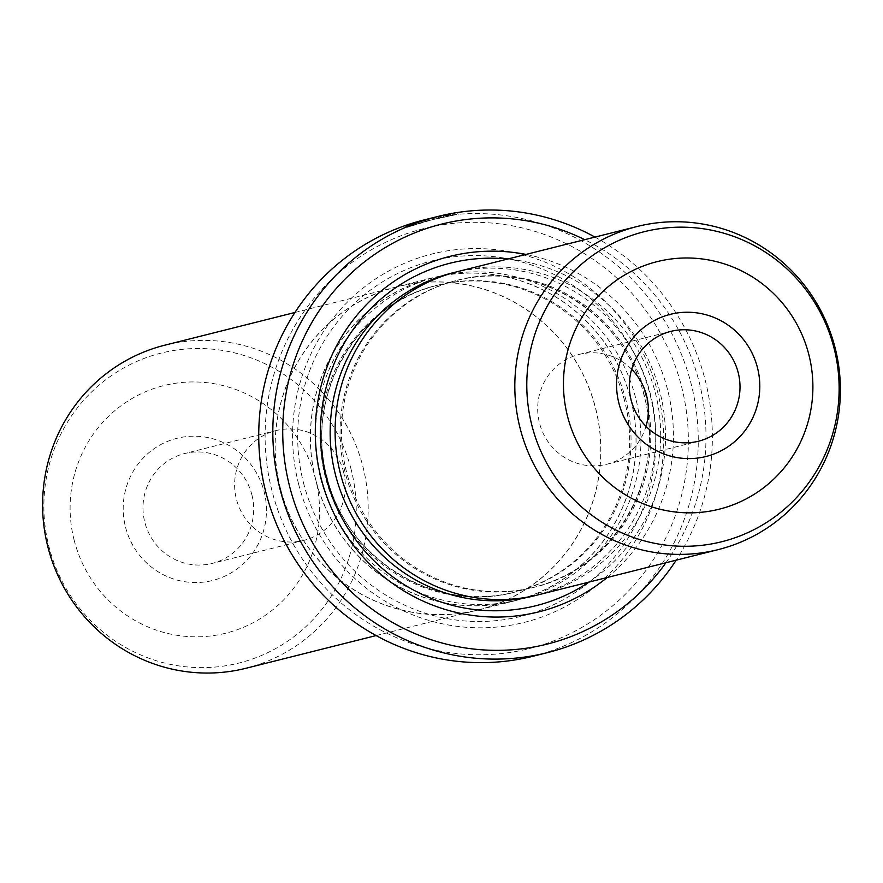 <?xml version="1.0" encoding="UTF-8"?>
<svg xmlns="http://www.w3.org/2000/svg" width="883" height="883" viewBox="0 0 883 883"><rect width="100%" height="100%" fill="white"/><g stroke="black" fill="none" stroke-linecap="round" stroke-linejoin="round"><path stroke-width="0.66" stroke-dasharray="4.42 3.31" d="M245.982 668.265A166.567 162.549 75.9 0 0 362.902 466.544A166.567 162.549 75.9 0 0 164.801 345.187M280.463 488.465A166.567 162.549 -104.1 0 1 397.383 286.743A166.567 162.549 -104.1 0 1 595.484 408.112A166.567 162.549 -104.1 0 1 478.564 609.822A166.567 162.549 -104.1 0 1 280.463 488.465M125.518 527.063A73.289 71.523 75.9 0 0 212.924 580.396A73.289 71.523 75.9 0 0 264.127 491.699A73.289 71.523 75.9 0 0 176.721 438.365A73.289 71.523 75.9 0 0 125.518 527.063M251.898 494.833A56.633 55.265 -104.1 0 1 212.152 563.42A56.633 55.265 -104.1 0 1 144.79 522.151A56.633 55.265 -104.1 0 1 184.547 453.575A56.633 55.265 -104.1 0 1 251.898 494.833M343.52 471.809A56.633 55.265 -104.1 0 1 303.774 540.396A56.633 55.265 -104.1 0 1 236.412 499.138A56.633 55.265 -104.1 0 1 276.169 430.551A56.633 55.265 -104.1 0 1 343.52 471.809M315.606 479.635A166.666 162.649 -104.1 0 1 432.604 277.792A166.666 162.649 -104.1 0 1 630.815 399.226A166.666 162.649 -104.1 0 1 513.829 601.069A166.666 162.649 -104.1 0 1 315.606 479.635M280.375 488.487A166.666 162.649 -104.1 0 1 397.361 286.644A166.666 162.649 -104.1 0 1 595.584 408.078A166.666 162.649 -104.1 0 1 478.597 609.921A166.666 162.649 -104.1 0 1 280.375 488.487M455.242 214.834L426.114 221.125C398.023 229.977 400.937 229.249 434.889 218.94L426.986 220.927A223.2 217.825 75.9 0 0 421.953 222.317L428.41 220.695C406.434 227.24 406.037 227.295 427.251 220.849L450.749 215.629L450.33 214.006L452.394 213.841L452.813 215.463L450.749 215.629L455.242 214.834L454.822 213.211L426.842 219.227M434.889 218.94L434.48 217.328M426.114 221.125L406.18 227.682L405.772 226.059M439.966 217.671L452.372 215.22L438.862 218.09L443.994 217.063L443.586 215.452L438.443 216.467L451.964 213.598L433.167 217.659L433.575 219.282L439.966 217.671L439.546 216.059M443.994 217.063A223.2 217.825 -104.1 0 1 449.16 216.18L433.752 219.227L433.343 217.615L448.752 214.558A224.867 219.448 75.9 0 0 443.586 215.452M624.612 400.816A158.234 154.426 75.9 0 0 436.412 285.518A158.234 154.426 75.9 0 0 325.341 477.151A158.234 154.426 75.9 0 0 513.542 592.449A158.234 154.426 75.9 0 0 624.612 400.816M315.706 479.601A166.567 162.549 -104.1 0 1 432.074 278.024A166.567 162.549 -104.1 0 1 630.727 399.248A166.567 162.549 -104.1 0 1 514.359 600.837A166.567 162.549 -104.1 0 1 315.706 479.601M298.586 483.994A189.889 185.309 75.9 0 0 525.054 622.195A189.889 185.309 75.9 0 0 657.714 392.383A189.889 185.309 75.9 0 0 431.246 254.194A189.889 185.309 75.9 0 0 298.586 483.994M303.476 482.736A183.222 178.808 75.9 0 0 521.996 616.091A183.222 178.808 75.9 0 0 649.998 394.348A183.222 178.808 75.9 0 0 431.489 261.004A183.222 178.808 75.9 0 0 303.476 482.736M538.475 594.778A166.567 162.549 75.9 0 0 655.396 393.056A166.567 162.549 75.9 0 0 457.295 271.688M631.676 369.293A56.633 55.265 75.9 0 0 579.226 354.403A56.633 55.265 75.9 0 0 539.48 422.979A56.633 55.265 75.9 0 0 606.831 464.248A56.633 55.265 75.9 0 0 646.003 426.323M645.76 395.507A158.234 154.426 75.9 0 0 457.56 280.209A158.234 154.426 75.9 0 0 346.489 471.842A158.234 154.426 75.9 0 0 534.679 587.14A158.234 154.426 75.9 0 0 645.76 395.507M607.195 577.504A183.222 178.808 75.9 0 0 667.625 389.922A183.222 178.808 75.9 0 0 526.014 254.425M588.972 582.085A176.556 172.306 75.9 0 0 659.91 391.886A176.556 172.306 75.9 0 0 507.78 259.006M271.975 490.771A216.534 211.324 -104.1 0 1 423.255 228.719A216.534 211.324 -104.1 0 1 681.499 386.312A216.534 211.324 -104.1 0 1 530.219 648.365A216.534 211.324 -104.1 0 1 271.975 490.771M533.299 656.179A224.867 219.448 75.9 0 0 691.135 383.862A224.867 219.448 75.9 0 0 423.708 220.022M665.903 562.758A216.534 211.324 75.9 0 0 699.126 381.886A216.534 211.324 75.9 0 0 584.723 239.668M594.987 237.086A224.867 219.448 -104.1 0 1 705.241 380.319A224.867 219.448 -104.1 0 1 676.168 560.175M425.705 219.514L454.822 213.211M438.387 216.49L438.862 218.09L438.387 216.49M443.63 216.887L443.211 215.275M447.902 216.07L447.482 214.459M452.372 215.22L451.964 213.598M449.16 216.18L448.752 214.558M410.915 224.569L411.246 225.849L426.997 220.905L426.599 219.426M421.953 222.317L421.533 220.706M428.41 220.695L428.012 219.116M425.86 221.192L427.251 220.849M351.147 469.524A159.79 155.938 75.9 0 0 160.574 353.233A159.79 155.938 75.9 0 0 48.94 546.61A159.79 155.938 75.9 0 0 239.514 662.912A159.79 155.938 75.9 0 0 351.147 469.524M74.15 540.164A127.616 124.536 -104.1 0 1 163.3 385.716A127.616 124.536 -104.1 0 1 315.496 478.597A127.616 124.536 -104.1 0 1 226.346 633.045A127.616 124.536 -104.1 0 1 74.15 540.164M626.025 400.463A158.234 154.426 75.9 0 0 437.825 285.165A158.234 154.426 75.9 0 0 326.754 476.798A158.234 154.426 75.9 0 0 514.944 592.096A158.234 154.426 75.9 0 0 626.025 400.463M320.639 478.365A166.567 162.549 75.9 0 0 519.292 599.59A166.567 162.549 75.9 0 0 635.661 398.012A166.567 162.549 75.9 0 0 437.008 276.787A166.567 162.549 75.9 0 0 320.639 478.365M644.347 395.86A158.234 154.426 75.9 0 0 456.147 280.562A158.234 154.426 75.9 0 0 345.076 472.195A158.234 154.426 75.9 0 0 533.277 587.493A158.234 154.426 75.9 0 0 644.347 395.86M536.003 595.374A166.567 162.549 75.9 0 0 650.462 394.293A166.567 162.549 75.9 0 0 454.833 272.328M294.933 312.483L397.383 286.743M303.774 540.396L212.152 563.42M432.604 277.792L397.361 286.644M436.412 285.518L437.825 285.165C357.273 303.123 303.929 395.043 326.942 476.754C345.783 559.116 435.849 614.226 514.944 592.096L513.542 592.449M606.831 464.248L698.453 441.224M534.679 587.14L533.277 587.493C613.84 569.524 667.173 477.604 644.149 395.904C625.319 313.553 535.264 258.443 456.147 280.562L457.56 280.209M579.226 354.403L670.848 331.379M458.145 214.701L457.725 213.068M513.829 601.069L478.597 609.921M276.169 430.551L184.547 453.575M376.114 635.572L478.564 609.822"/><path stroke-width="1.32" d="M294.933 312.483L164.801 345.187A166.567 162.549 75.9 0 0 47.881 546.897A166.567 162.549 75.9 0 0 245.982 668.265L376.114 635.572M428.012 219.116L428.001 219.072C406.014 225.629 405.628 225.673 426.842 219.227L434.48 217.328C400.54 227.626 397.615 228.355 425.705 219.514L405.772 226.059M757.482 367.736A73.289 71.523 -104.1 0 1 706.279 456.434A73.289 71.523 -104.1 0 1 618.873 403.089A73.289 71.523 -104.1 0 1 670.076 314.403A73.289 71.523 -104.1 0 1 757.482 367.736M631.102 399.966A56.633 55.265 75.9 0 0 698.453 441.224A56.633 55.265 75.9 0 0 738.21 372.637A56.633 55.265 75.9 0 0 670.848 331.379A56.633 55.265 75.9 0 0 631.102 399.966M637.018 226.534L457.295 271.688A166.567 162.549 75.9 0 0 340.374 473.409A166.567 162.549 75.9 0 0 538.475 594.778L718.199 549.612A166.567 162.549 75.9 0 0 835.119 347.891A166.567 162.549 75.9 0 0 637.018 226.534A166.567 162.549 75.9 0 0 520.098 428.244A166.567 162.549 75.9 0 0 718.199 549.612M646.003 426.323A56.633 55.265 75.9 0 0 646.588 395.661A56.633 55.265 75.9 0 0 631.676 369.293M526.014 254.425A183.222 178.808 75.9 0 0 321.103 478.31A183.222 178.808 75.9 0 0 607.195 577.504M507.78 259.006A176.556 172.306 75.9 0 0 325.993 477.063A176.556 172.306 75.9 0 0 588.972 582.085M425.451 219.58L423.708 220.022A224.867 219.448 75.9 0 0 265.86 492.339A224.867 219.448 75.9 0 0 533.299 656.179L547.394 652.647A224.867 219.448 -104.1 0 1 279.955 488.796A224.867 219.448 -104.1 0 1 437.802 216.478A224.867 219.448 -104.1 0 1 594.987 237.086M584.723 239.668A216.534 211.324 75.9 0 0 359.226 266.125A216.534 211.324 75.9 0 0 289.591 486.345A216.534 211.324 75.9 0 0 455.418 646.179A216.534 211.324 75.9 0 0 665.903 562.758M428.001 219.072L421.533 220.706A224.867 219.448 -104.1 0 1 426.577 219.304L410.915 224.569M676.168 560.175A224.867 219.448 -104.1 0 1 547.394 652.647M426.599 219.426L437.802 216.478M531.853 425.275A159.79 155.938 -104.1 0 1 643.486 231.887A159.79 155.938 -104.1 0 1 834.06 348.189A159.79 155.938 -104.1 0 1 722.426 541.566A159.79 155.938 -104.1 0 1 531.853 425.275M808.85 354.635A127.616 124.536 75.9 0 0 656.654 261.754A127.616 124.536 75.9 0 0 567.504 416.202A127.616 124.536 75.9 0 0 719.7 509.072A127.616 124.536 75.9 0 0 808.85 354.635M454.833 272.328A166.567 162.549 75.9 0 0 335.441 474.646A166.567 162.549 75.9 0 0 536.003 595.374"/></g></svg>
